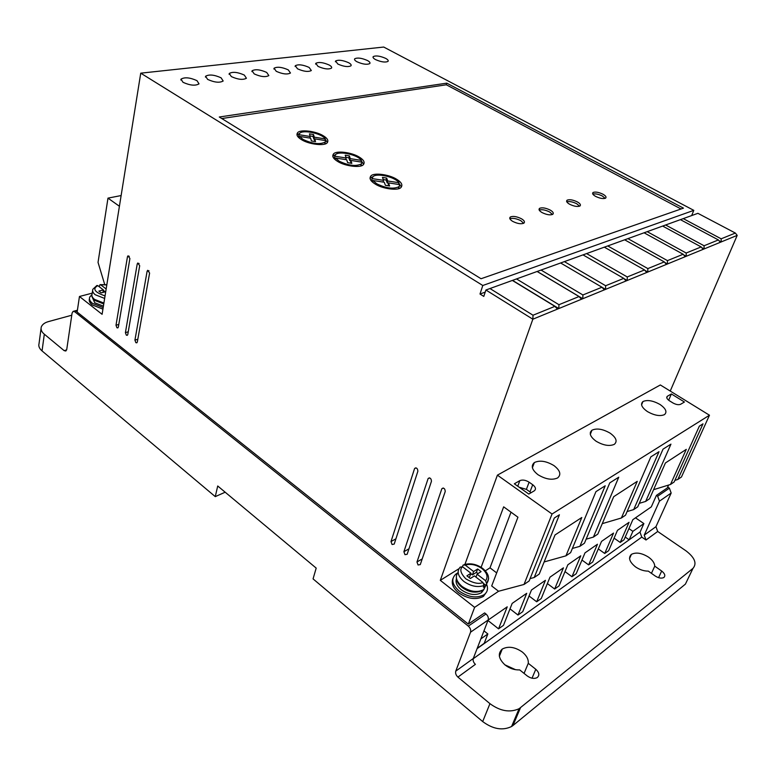 <?xml version="1.0" encoding="UTF-8"?>
<svg xmlns="http://www.w3.org/2000/svg" width="776" height="776" viewBox="0 0 776 776"><rect width="100%" height="100%" fill="white"/><g stroke="black" fill="none" stroke-linecap="round" stroke-linejoin="round"><path stroke-width="1.16" d="M484.03 585.511C477.579 587.655 470.867 586.307 463.893 581.476C457.801 576.132 456.569 571.349 460.197 567.12L462.535 566.761L470.945 573.241L466.89 575.831L470.334 578.498L474.388 575.899L482.905 582.466L484.03 585.511L483.39 587.209L486.067 585.453L486.697 583.765L485.582 580.72L477.075 574.182L481.081 571.611L477.647 568.983L473.641 571.534L465.231 565.073L463.097 565.073L462.447 566.693M635.563 566.926C629.414 561.911 628.027 557.731 631.402 554.365C636.029 552.027 641.742 552.948 648.561 557.158C652.538 560.059 654.605 563.066 654.75 566.16L661.676 571.029C664.906 573.639 665.624 575.811 663.81 577.538C661.462 578.644 658.62 578.139 655.264 576.034L648.299 571.117C644.012 571.165 639.773 569.759 635.563 566.926M651.442 573.338L654.75 566.16M515.555 669.698L504.846 664.809M505.089 664.993C498.522 658.795 497.571 653.489 502.247 649.075C508.193 645.942 514.895 646.932 522.335 652.034C526.623 655.594 528.601 659.348 528.272 663.315L535.789 669.281C539.281 672.569 539.747 675.343 537.176 677.613C534.169 679.039 530.862 678.486 527.243 675.944L519.687 669.901C514.527 670.115 509.657 668.485 505.089 664.993M524.062 673.403L528.272 663.315M103.179 307.558L92.451 303.348C89.89 301.272 88.978 299.187 89.706 297.111L91.917 294.608M89.453 298.702C88.745 300.778 89.667 302.853 92.208 304.92L102.927 309.129M486.746 584.668C488.308 588.877 487.406 592.243 484.04 594.746C476.697 598.529 468.452 597.326 459.295 591.157C451.991 584.58 450.866 578.886 455.91 574.065L457.5 573.095M486.659 591.875L483.409 596.424C476.066 600.149 467.821 598.956 458.684 592.845C453.048 588.218 451.128 583.436 452.941 578.508M443.397 488.075L441.884 488.676C443.891 487.609 445.007 488.56 445.23 491.509L420.272 564.598L418.051 564.976L416.974 562.008L422.222 558.895M139.088 263.471L137.236 263.937L137.856 262.977L139.69 265.751L127.778 334.505L127.283 335.329L126.323 335.154L125.411 332.642L128.244 331.798M416.188 467.947L414.665 468.423C416.625 467.501 417.692 468.462 417.857 471.294L394.208 544.092L392.064 544.5L390.997 541.57L395.925 538.806M367.494 60.538C361.771 58.025 357.503 57.443 354.719 58.782C354.137 59.587 354.904 60.586 356.999 61.77C362.731 64.292 367 64.883 369.803 63.564C370.394 62.74 369.628 61.731 367.494 60.538M348.696 62.749C342.837 60.179 338.462 59.597 335.581 61.013L337.841 64.039C343.69 66.62 348.075 67.211 350.965 65.814C351.567 64.971 350.81 63.952 348.696 62.749M385.691 58.384C380.085 55.94 375.923 55.358 373.217 56.619C372.645 57.414 373.411 58.404 375.526 59.587C381.132 62.041 385.303 62.643 388.019 61.382C388.621 60.577 387.835 59.577 385.691 58.384M329.247 65.048C323.252 62.4 318.761 61.828 315.793 63.322L318.014 66.377C324.009 69.035 328.5 69.617 331.488 68.133C332.089 67.279 331.342 66.251 329.247 65.048M309.12 67.425C302.98 64.699 298.372 64.136 295.307 65.718L297.489 68.792C303.629 71.528 308.247 72.11 311.331 70.538L309.12 67.425M288.284 69.879C281.989 67.085 277.255 66.523 274.083 68.21L276.237 71.305C282.532 74.118 287.275 74.69 290.466 73.022L288.284 69.879M266.692 72.43C260.232 69.549 255.362 68.996 252.084 70.791L254.208 73.904C260.658 76.795 265.537 77.358 268.835 75.592L266.692 72.43M244.314 75.068C237.669 72.1 232.664 71.567 229.269 73.468L231.355 76.601C237.989 79.579 243.014 80.132 246.419 78.25L244.314 75.068M221.092 77.813C214.263 74.748 209.103 74.224 205.591 76.252L207.638 79.404C214.457 82.479 219.637 83.013 223.168 81.005L221.092 77.813M196.988 80.656C189.955 77.493 184.63 76.989 181.002 79.152L183.01 82.304C190.033 85.476 195.368 86 199.015 83.866L196.988 80.656M429.7 477.938L428.177 478.482C430.166 477.492 431.252 478.433 431.446 481.324L407.148 554.277L404.965 554.665L403.898 551.717L408.981 548.787M129.311 256.274L127.468 256.72L128.089 255.76L129.902 258.515L118.35 327.084L117.845 327.918L116.914 327.744L116.002 325.241L118.796 324.436M148.973 270.766L147.12 271.241L147.731 270.29L149.603 273.074L137.323 342.012L136.828 342.827L135.839 342.652L134.927 340.121L137.818 339.248M538.049 474.747C531.938 469.907 530.706 465.842 534.354 462.554C539.766 460.022 546.294 461.031 553.938 465.581C560.223 470.479 561.446 474.602 557.605 477.948C552.105 480.363 545.586 479.296 538.049 474.747M647.485 411.62C641.665 407.497 640.161 404.141 642.974 401.531C647.31 399.621 652.965 400.591 659.939 404.432C665.876 408.583 667.379 411.988 664.469 414.636C660.066 416.479 654.401 415.48 647.485 411.62M596.123 441.243C590.158 436.791 588.771 433.105 591.962 430.195C596.793 428.003 602.845 428.992 610.14 433.163C616.251 437.654 617.638 441.389 614.301 444.357C609.403 446.462 603.34 445.424 596.123 441.243M91.878 295.268C91.626 296.665 92.625 298.382 94.856 300.438L103.761 303.95L95.06 300.545M92.47 297.683L94.721 302.747L103.402 306.151M482.294 590.42C476.318 593.446 469.625 592.457 462.215 587.471M456.414 578.741C455.269 582.427 456.918 586.122 461.351 589.838C468.801 594.843 475.504 595.813 481.469 592.718L483.972 589.44M512.723 221.393C509.9 219.647 509.105 218.182 510.327 217.008C513.033 215.874 516.748 216.456 521.453 218.764C524.314 220.52 525.119 221.994 523.858 223.187C521.123 224.293 517.417 223.701 512.723 221.393M523.674 223.294L520.812 220.685C516.36 218.473 512.713 217.852 509.89 218.813M542.036 212.566C539.223 210.859 538.398 209.452 539.572 208.337C542.123 207.308 545.693 207.89 550.252 210.092C553.104 211.809 553.928 213.225 552.735 214.351C550.145 215.369 546.585 214.768 542.036 212.566M552.483 214.486L549.602 211.964C545.373 209.879 541.9 209.248 539.194 210.073M569.632 204.253C566.829 202.594 565.985 201.236 567.101 200.179C569.526 199.228 572.95 199.81 577.383 201.925C580.215 203.593 581.059 204.961 579.924 206.018C577.48 206.959 574.046 206.368 569.632 204.253M579.604 206.183L576.723 203.749C572.698 201.779 569.39 201.149 566.79 201.838M595.658 196.415C592.874 194.795 592.01 193.486 593.068 192.487C595.367 191.614 598.665 192.186 602.971 194.213C605.784 195.843 606.657 197.162 605.581 198.171C603.262 199.034 599.955 198.443 595.658 196.415M605.193 198.355L602.322 195.998C598.49 194.136 595.318 193.505 592.815 194.087M301.466 139.631C297.489 137.206 296.17 134.956 297.509 132.88C299.73 129.136 315.725 130.989 323.252 135.751C327.385 138.235 328.723 140.543 327.268 142.668C325.057 146.305 308.897 144.443 301.466 139.631M299.662 133.356L296.975 134.927M337.628 161.418C333.253 158.711 331.866 156.248 333.467 154.017C335.901 150.369 351.606 152.241 359.172 157.043C363.711 159.798 365.118 162.32 363.381 164.619C360.947 168.159 345.077 166.258 337.628 161.418M335.62 154.56L332.759 156.219M375.274 184.087C370.453 181.08 368.988 178.383 370.899 175.977C373.537 172.447 388.941 174.357 396.526 179.188C401.531 182.263 403.006 185.018 400.95 187.482C398.282 190.906 382.733 188.956 375.274 184.087M373.043 176.618L370.006 178.354M302.941 139.37L299.526 136.401L310.642 138.196L311.399 140.931L315.531 141.63L314.746 138.856L325.881 140.65L325.299 141.989C319.964 144.782 312.515 143.909 302.941 139.37M299.158 138.002L299.526 136.401M339.083 161.117L335.475 158.013L346.717 159.778L347.648 162.669L351.829 163.358L350.868 160.428L362.12 162.203L361.403 163.881C355.98 166.607 348.55 165.686 339.083 161.117M335.077 159.594L335.475 158.013M376.709 183.757L372.887 180.498L384.256 182.244L385.391 185.299L389.62 185.978L388.456 182.884L399.834 184.63L398.961 186.686C393.461 189.315 386.041 188.335 376.709 183.757M372.47 182.079L372.887 180.498M639.88 532.132L477.085 648.649M530.086 578.615L534.218 577.499L559.409 514.789L554.307 518.019L529.145 580.962L524.013 584.464L498.57 591.263L474.621 607.356L468.316 624.088L484.631 612.924L485.999 614L468.335 626.125C470.353 627.997 471.08 630.025 470.547 632.197L455.745 671.153C455.231 673.238 455.949 675.227 457.918 677.099L489.947 703.657C500.219 711.175 509.939 712.853 519.105 708.711L692.978 568.372C697.11 563.473 694.801 557.643 686.052 550.882L657.708 531.473L655.953 526.681L671.172 493.032L669.387 488.162L667.7 487.037M457.918 677.099L475.407 664.353C473.476 662.52 472.768 660.57 473.282 658.504L455.745 671.153L473.282 658.504L488.172 619.976C488.725 617.822 487.997 615.834 485.999 614M640.016 532.229L641.781 537.089L473.185 658.775M657.708 531.473L646.001 540.009L641.781 537.089M646.001 540.009L644.226 535.139L655.962 526.671L644.226 535.149L659.455 501.16L657.65 496.213L656.418 495.389L667.292 487.949L668.582 485.058M488.133 620.072L507.223 606.832L498.551 628.851L503.488 625.349L512.17 603.398L526.71 593.31L517.99 615.048L522.733 611.682L531.463 590.012L545.431 580.322L536.682 601.788L541.241 598.548L550 577.15L563.444 567.828L554.656 589.023L559.05 585.899L567.838 564.783L580.768 555.81L571.97 576.733L576.19 573.726L584.997 552.871L597.462 544.228L588.644 564.889L592.718 561.999L601.536 541.396L613.544 533.073L604.717 553.472L608.656 550.679L617.473 530.347L629.055 522.306L620.237 542.463L624.03 539.766L632.847 519.678L651.307 506.864L656.418 495.389M625.213 537.06L629.152 539.805L640.142 531.948L643.876 523.567L635.505 517.835M71.77 315.221L48.675 321.536C44.775 322.574 42.302 324.407 41.244 327.055C40.643 329.655 41.671 332.041 44.319 334.194L64.156 350.645L66.649 349.908M477.211 648.338L484.195 643.343L487.852 633.953L480.858 638.9M483.962 630.859L487.852 633.953M92.228 293.144L79.453 296.49L77.134 312.049L468.316 624.088M468.335 626.125L74.739 311.748L73.089 311.389L72.081 313.077L66.746 349.452L65.844 351.014L64.156 350.645M643.876 523.567L632.886 531.337L628.929 528.601M632.886 531.337L629.152 539.805M489.947 703.657L482.691 721.573L313.067 578.896L316.191 568.1L217.716 485.989L215.272 496.63L42.05 350.927L44.319 334.194M470.547 632.197L488.172 619.985L470.547 632.197M41.031 328.675L39.023 343.71C38.334 346.164 39.343 348.57 42.05 350.927M581.961 560.059L588.644 564.889M564.996 571.602L571.97 576.733M547.371 583.571L554.656 589.023M529.057 595.987L536.682 601.788M510.007 608.869L517.99 615.048M487.968 620.509L498.551 628.851M441.767 488.948L416.974 562.008M137.236 263.937L125.411 332.642M414.491 468.801L390.997 541.57M558.953 304.696L516.515 278.933L512.538 280.379L558.807 308.557L581.505 299.245L579.042 296.539L558.953 304.696L558.807 308.557L532.84 319.208L533.034 315.231L489.976 288.536L485.902 290.011L532.84 319.208L440.302 580.351L474.621 607.356M485.902 290.011L483.797 296.403L479.995 294.026L482.788 285.5L693.802 210.354L383.713 47.045L140.737 73.167L482.788 285.5M79.453 296.49L102.102 314.309L140.737 73.167M428.032 478.802L403.898 551.717M127.468 256.72L116.002 325.241M147.12 271.241L134.927 340.121M121.124 195.552L107.98 198.132L98.038 262.385L104.702 284.482M691.678 215.563L693.802 210.354M670.241 391.065L737.2 235.37L735.347 233.052L697.896 213.322L680.407 219.647L718.392 239.939L704.065 245.759L704.113 248.941L737.2 235.37M614.088 538.146L620.237 542.463M598.315 548.913L604.717 553.472M458.917 568.73L440.302 580.351M498.57 591.263L491.693 585.967L517.941 517.204L503.663 506.844L481.11 567.343M496.679 572.911L490.005 567.828L485.32 570.845M586.142 539.184L593.417 537.089L618.753 477.201L609.771 482.885L584.444 543.21L579.895 546.323L605.212 485.776L595.949 491.644L570.641 552.628L565.947 555.839L581.796 517.505L555.024 534.955L539.242 574.065L534.218 577.499M565.947 555.839L544.141 561.94M579.895 546.323L572.378 548.448M639.249 503.352L645.671 501.422L670.949 444.144L663.024 449.159L637.726 506.844L633.691 509.589L658.999 451.7L650.841 456.87L625.524 515.177L621.372 517.999L637.251 481.333L613.709 496.688L597.83 534.072L593.417 537.089M621.372 517.999L602.263 523.645M633.691 509.589L627.086 511.568M524.013 584.464L552.046 514.013L709.468 415.218L681.454 476.988L677.836 479.461L702.988 423.841L699.351 426.15L674.179 481.954L670.493 484.476L686.285 449.362L665.42 462.962L649.58 498.745L645.671 501.422M670.493 484.476L653.596 489.675M677.836 479.461L674.897 480.373M692.978 568.372L685.412 584.115L512.965 725.531L520.492 707.731M482.691 721.573C493.002 729.188 502.635 730.837 511.578 726.511L512.965 725.531M225.176 492.207L215.272 496.63M709.468 415.218L660.337 384.964L497.406 475.145L464.931 564.356M581.505 299.245L704.113 248.941L701.785 247.68M485.204 292.135L479.995 294.026M446.782 83.148L219.288 117.001L481.052 278.739L683.462 208.143L446.782 83.148L446.316 84.788L221.781 118.544M107.98 198.132L119.407 206.261M552.046 514.013L497.406 475.145M511.006 512.17L490.005 567.828M531.017 492.75L529.969 491.906L532.714 484.728C535.702 487.124 536.245 489.142 534.334 490.791L528.805 494.06L514.333 483.797L519.842 480.645C522.539 479.539 525.624 480.053 529.116 482.197L526.39 489.365L519.183 487.241M532.714 484.728L529.116 482.197M672.831 402.889L669.543 400.852C666.827 398.961 666.099 397.428 667.379 396.245L671.376 393.956L684.432 402.016L680.562 404.306C678.563 405.101 675.983 404.626 672.831 402.889M719.061 240.754L721.234 241.918L721.156 238.814L735.347 233.052M720.312 242.296L718.392 239.939M683.705 254.906L686.217 256.284L686.178 253.025L701.164 246.933L703.153 249.339M664.76 262.463L667.467 263.976L667.457 260.629L683.152 254.247L685.208 256.701M644.885 270.368L647.824 272.036L647.844 268.593L664.295 261.91L666.419 264.412M624.011 278.642L627.212 280.495L627.26 276.954L644.517 269.941L646.718 272.492M602.05 287.314L605.561 289.37L605.639 285.733L623.768 278.371L626.057 280.97M582.902 294.967L541.056 270.058L537.167 271.464L582.795 298.721L582.902 294.967L601.972 287.227L604.339 289.875M533.034 315.231L554.888 306.345L557.449 309.11M489.976 288.536L512.354 280.437L554.888 306.345M681.047 208.986L446.316 84.788M721.156 238.814L683.258 218.619M590.963 432.678L590.342 432.222M669.028 400.513L673.374 403.21M671.376 393.956L668.66 400.241M704.065 245.759L665.624 224.991L680.407 219.647M686.178 253.025L647.194 231.655L662.646 226.068L701.164 246.933M667.457 260.629L627.92 238.63L644.08 232.79L683.152 254.247M647.844 268.593L607.744 245.934L624.661 239.813L664.295 261.91M627.26 276.954L586.588 253.587L604.32 247.166L644.517 269.941M605.639 285.733L564.385 261.619L582.999 254.877L623.768 278.371M541.056 270.058L560.621 262.977L601.972 287.227M516.515 278.933L537.099 271.484L579.042 296.539M529.969 491.906L526.39 489.365M665.624 224.991L662.646 226.068M647.194 231.655L644.08 232.79M627.92 238.63L624.661 239.813M607.744 245.934L604.329 247.166M586.588 253.587L583.009 254.887M564.385 261.619L560.621 262.977M327.423 142.493L325.183 139.331M363.672 164.299L361.296 160.826M401.405 187.006L398.864 183.184M299.449 136.77L298.556 136.624L298.692 136.042M314.668 139.214L313.814 139.079L313.087 136.46L310.022 135.946M314.484 141.445L314.746 138.856M325.173 142.532L324.707 144.045M335.397 158.323L334.349 158.159L334.582 157.208M350.791 160.739L349.782 160.584L348.87 157.819L345.921 157.324M361.354 164.095L360.782 165.938M350.626 163.164L350.868 160.428M372.82 180.75L371.597 180.566L371.956 179.198M388.388 183.136L387.205 182.952L386.108 180.032L383.266 179.566M399.291 186.589L398.321 188.733M388.252 185.765L388.456 182.884M99.221 286.713L100.026 284.656L106.807 284.957M298.556 136.624L298.993 134.694L310.177 136.498L309.808 138.06M313.087 136.46L313.533 134.549L309.449 133.85L310.177 136.498M313.533 134.549L314.27 137.158L313.814 139.079M314.27 137.158L325.28 138.933L324.901 140.485M298.993 134.694L299.517 133.511C302.514 129.282 322.059 133.424 325.28 138.933M334.349 158.159L334.825 156.209L346.135 157.984L345.727 159.623M348.87 157.819L349.365 155.879L345.233 155.19L346.135 157.984M349.365 155.879L350.277 158.644L349.782 160.584M350.277 158.644L361.403 160.389L360.985 162.019M334.825 156.209L335.484 154.696C338.821 150.544 357.911 154.754 361.403 160.389M371.597 180.566L372.121 178.596L383.557 180.352L383.092 182.059M386.108 180.032L386.642 178.073L382.461 177.394L383.557 180.352M386.642 178.073L387.738 180.992L387.205 182.952M387.738 180.992L398.99 182.719L398.515 184.426M372.121 178.596L372.926 176.715C376.612 172.66 395.217 176.967 398.99 182.719M105.051 295.918C94.623 292.271 92.208 288.847 97.805 285.626L96.874 285.49L92.819 289.303C92.179 291.107 92.984 292.93 95.244 294.744L104.644 298.43M106.157 288.992L100.783 284.86M97.805 285.626L103.373 289.923L98.872 291.097L101.152 292.853L105.72 291.727M105.216 291.786L103.305 290.321M102.985 292.377L103.373 289.923M477.075 574.182L475.979 577.121M483.923 583.804L486.067 585.453M470.79 573.677L472.39 574.909L473.641 571.534M472.39 574.909L476.396 572.348L477.647 568.983M476.396 572.348L478.006 573.59M470.945 573.241L469.703 576.626L468.723 577.247M103.906 303.057L94.517 299.381C92.266 297.557 91.461 295.734 92.102 293.92L92.596 290.728M486.765 583.562L483.768 589.585C477.337 592.893 470.11 591.846 462.069 586.452C456.162 581.292 454.843 576.597 458.121 572.358M488.618 578.45L486.697 583.765M465.231 565.073C470.683 563.512 476.28 564.685 482.012 568.604C487.115 572.969 488.308 577.005 485.582 580.72M671.162 493.041L659.455 501.16L671.172 493.032M74.739 311.748L77.28 311.06M669.387 488.162L657.65 496.213M658.582 577.683L661.676 571.029M532.016 678.224L535.789 669.281M517.747 486.222L519.842 480.645M667.457 396.196L666.759 397.826M482.905 582.466C479.005 584.386 473.331 583.193 465.891 578.896C460.566 573.299 459.45 569.254 462.535 566.761M462.05 587.403C458.335 584.406 456.424 581.108 456.337 577.528M464.155 564.618C470.489 562.862 476.668 564.133 482.701 568.449C488.705 573.396 490.063 578.411 486.775 583.494M631.402 554.365L629.52 558.604M502.247 649.075L499.346 656.331M484.04 594.746L483.409 596.424M354.535 59.519L354.719 58.782M335.407 61.77L335.581 61.013M373.033 57.346L373.217 56.619M315.609 64.107L315.793 63.322M295.123 66.523L295.307 65.718M273.909 69.025L274.083 68.21M251.919 71.615L252.084 70.791M229.104 74.312L229.269 73.468M205.436 77.105L205.591 76.252M180.856 80.006L181.002 79.152M532.375 467.773L534.354 462.564M641.558 404.907L642.974 401.531M590.293 434.356L591.962 430.195M482.255 590.633L481.469 592.718M509.803 218.599L510.327 217.008M539.077 209.792L539.572 208.337M566.635 201.508L567.101 200.179M592.631 193.699L593.068 192.487M297.072 134.811L297.509 132.88M332.991 155.966L333.467 154.017M370.385 177.946L370.899 175.977M485 586.326L483.768 589.585C476.687 593.562 469.461 592.835 462.079 587.422M73.439 311.292L77.406 310.216M519.096 708.711L511.578 726.52M443.106 488.026L441.884 488.676M415.79 467.86L414.665 468.423M429.351 477.87L428.177 478.482M666.739 397.729L667.379 396.245M324.843 143.919L325.309 141.989M360.898 165.831L361.403 163.881M398.418 188.655L398.961 186.686M106.846 284.714L100.162 284.637"/></g></svg>

